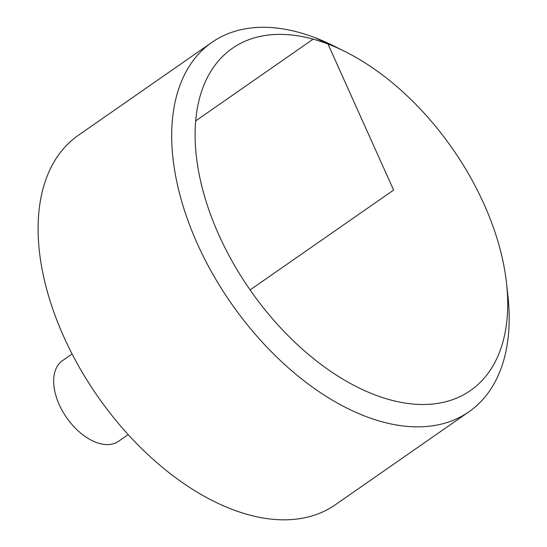 <?xml version="1.0" encoding="UTF-8"?>
<svg xmlns="http://www.w3.org/2000/svg" width="547" height="547" viewBox="0 0 547 547"><rect width="100%" height="100%" fill="white"/><g stroke="black" fill="none" stroke-linecap="round" stroke-linejoin="round"><path stroke-width="0.82" d="M506.597 283.763L507.972 296.501A225.022 133.215 -124.8 0 1 468.964 411.775L335.373 504.737A225.022 133.215 -124.8 0 1 160.64 465.866A225.022 133.215 -124.8 0 1 39.999 256.276A225.022 133.215 -124.8 0 1 78.317 135.321L211.915 42.358A225.022 133.215 -124.8 0 1 333.554 45.845L345.027 51.562A208.455 123.41 55.2 0 0 196.845 160.38A208.455 123.41 55.2 0 0 372.466 393.908A208.455 123.41 55.2 0 0 506.597 283.763A208.455 123.41 55.2 0 0 505.961 278.498A208.455 123.41 55.2 0 0 345.027 51.562M468.964 411.775A225.022 133.215 -124.8 0 1 294.238 372.904A225.022 133.215 -124.8 0 1 173.59 163.314A225.022 133.215 -124.8 0 1 211.915 42.358M128.176 434.585L118.508 441.313A49.093 29.066 -124.8 0 1 80.382 432.827A49.093 29.066 -124.8 0 1 54.064 387.098A49.093 29.066 -124.8 0 1 62.42 360.712L72.088 353.984M250.109 289.924L393.601 190.076L328.002 44.061L315.181 37.75M313.144 39.165L195.662 120.914"/></g></svg>
